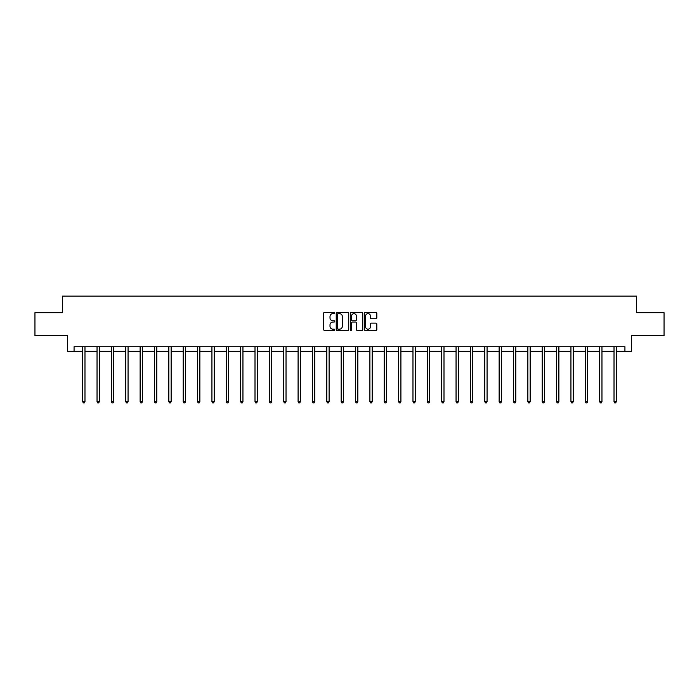 <?xml version="1.0" encoding="UTF-8"?>
<svg xmlns="http://www.w3.org/2000/svg" width="699" height="699" viewBox="0 0 699 699"><rect width="100%" height="100%" fill="white"/><g stroke="black" fill="none" stroke-linecap="round" stroke-linejoin="round"><path stroke-width="1.05" d="M334.769 313.012A0.629 0.629 0 0 0 334.139 312.374L324.537 312.374A0.9 0.9 0 0 0 323.637 313.283L323.637 329.544A0.9 0.9 0 0 0 324.537 330.452L334.139 330.452A0.629 0.629 0 0 0 334.769 329.814A0.629 0.629 0 0 0 334.139 329.185L332.899 329.185A2.892 2.892 0 0 1 330.007 326.293L330.007 324.939A2.892 2.892 0 0 1 332.899 322.047L334.139 322.047A0.629 0.629 0 0 0 334.769 321.418A0.629 0.629 0 0 0 334.139 320.78L332.899 320.78A2.892 2.892 0 0 1 330.007 317.888L330.007 316.533A2.892 2.892 0 0 1 332.899 313.641L334.139 313.641A0.629 0.629 0 0 0 334.769 313.012M375.905 318.753A0.9 0.9 0 0 0 376.813 317.844L376.813 313.283A0.9 0.9 0 0 0 375.905 312.374L365.245 312.374A0.9 0.9 0 0 0 364.345 313.283L364.345 329.544A0.9 0.9 0 0 0 365.245 330.452L375.905 330.452A0.9 0.9 0 0 0 376.813 329.544L376.813 324.039A0.9 0.9 0 0 0 375.905 323.13L371.344 323.13A0.9 0.9 0 0 0 370.444 324.039L370.444 326.765A2.42 2.42 0 0 1 368.024 329.185A2.42 2.42 0 0 1 365.603 326.765L365.603 316.062A2.42 2.42 0 0 1 368.024 313.641A2.42 2.42 0 0 1 370.444 316.062L370.444 317.844A0.9 0.9 0 0 0 371.344 318.753L375.905 318.753M74.077 351.335L74.077 346.73L624.923 346.73L624.923 351.335L631.372 351.335L631.372 335.686L664.05 335.686L664.05 312.671L636.614 312.671L636.614 296.096L62.386 296.096L62.386 312.671L34.95 312.671L34.95 335.686L67.628 335.686L67.628 351.335L82.683 351.335M348.714 313.283A0.9 0.9 0 0 0 347.805 312.374L337.145 312.374A0.9 0.9 0 0 0 336.236 313.283L336.236 329.544A0.9 0.9 0 0 0 337.145 330.452L347.805 330.452A0.9 0.9 0 0 0 348.714 329.544L348.714 313.283M351.195 312.374L361.855 312.374A0.9 0.9 0 0 1 362.764 313.283L362.764 329.544A0.9 0.9 0 0 1 361.855 330.452L357.294 330.452A0.9 0.9 0 0 1 356.394 329.544L356.394 322.947A0.9 0.9 0 0 0 355.485 322.047L352.462 322.047A0.9 0.9 0 0 0 351.553 322.947L351.553 329.814A0.629 0.629 0 0 1 350.924 330.452A0.629 0.629 0 0 1 350.286 329.814L350.286 313.283A0.9 0.9 0 0 1 351.195 312.374M84.981 351.335L97.039 351.335M99.345 351.335L111.403 351.335M113.701 351.335L125.759 351.335M128.066 351.335L140.123 351.335M142.421 351.335L154.479 351.335M156.786 351.335L168.843 351.335M171.141 351.335L183.208 351.335M185.506 351.335L197.564 351.335M199.862 351.335L211.928 351.335M214.226 351.335L226.284 351.335M228.59 351.335L240.648 351.335M242.946 351.335L255.004 351.335M257.311 351.335L269.368 351.335M271.666 351.335L283.724 351.335M286.031 351.335L298.089 351.335M300.387 351.335L312.444 351.335M314.751 351.335L326.809 351.335M329.107 351.335L341.173 351.335M343.471 351.335L355.529 351.335M357.827 351.335L369.893 351.335M372.191 351.335L384.249 351.335M386.556 351.335L398.613 351.335M400.911 351.335L412.969 351.335M415.276 351.335L427.334 351.335M429.632 351.335L441.689 351.335M443.996 351.335L456.054 351.335M458.352 351.335L470.41 351.335M472.716 351.335L484.774 351.335M487.072 351.335L499.138 351.335M501.436 351.335L513.494 351.335M515.792 351.335L527.859 351.335M530.157 351.335L542.214 351.335M544.521 351.335L556.579 351.335M558.877 351.335L570.934 351.335M573.241 351.335L585.299 351.335M587.597 351.335L599.655 351.335M601.961 351.335L614.019 351.335M616.317 351.335L624.923 351.335M338.141 313.641A0.629 0.629 0 0 0 337.503 314.279L337.503 328.556A0.629 0.629 0 0 0 338.141 329.185L339.452 329.185A2.892 2.892 0 0 0 342.335 326.293L342.335 316.533A2.892 2.892 0 0 0 339.452 313.641L338.141 313.641M356.394 316.105A2.42 2.42 0 0 0 353.974 313.685A2.42 2.42 0 0 0 351.553 316.105L351.553 319.88A0.9 0.9 0 0 0 352.462 320.78L355.485 320.78A0.9 0.9 0 0 0 356.394 319.88L356.394 316.105M85.103 346.73L85.051 346.861A0.917 0.917 0 0 0 84.981 347.211L84.981 401.707L82.683 401.707L82.683 347.211A0.917 0.917 0 0 0 82.613 346.861L82.561 346.73M84.981 401.707L84.291 402.904L83.373 402.904L82.683 401.707M99.459 346.73L99.407 346.861A0.917 0.917 0 0 0 99.345 347.211L99.345 401.707L97.039 401.707L97.039 347.211A0.917 0.917 0 0 0 96.978 346.861L96.916 346.73M99.345 401.707L98.655 402.904L97.729 402.904L97.039 401.707M113.823 346.73L113.771 346.861A0.917 0.917 0 0 0 113.701 347.211L113.701 401.707L111.403 401.707L111.403 347.211A0.917 0.917 0 0 0 111.333 346.861L111.281 346.73M113.701 401.707L113.011 402.904L112.093 402.904L111.403 401.707M128.188 346.73L128.127 346.861A0.917 0.917 0 0 0 128.066 347.211L128.066 401.707L125.759 401.707L125.759 347.211A0.917 0.917 0 0 0 125.698 346.861L125.637 346.73M128.066 401.707L127.375 402.904L126.449 402.904L125.759 401.707M142.544 346.73L142.491 346.861A0.917 0.917 0 0 0 142.421 347.211L142.421 401.707L140.123 401.707L140.123 347.211A0.917 0.917 0 0 0 140.053 346.861L140.001 346.73M142.421 401.707L141.731 402.904L140.814 402.904L140.123 401.707M156.908 346.73L156.847 346.861A0.917 0.917 0 0 0 156.786 347.211L156.786 401.707L154.479 401.707L154.479 347.211A0.917 0.917 0 0 0 154.418 346.861L154.365 346.73M156.786 401.707L156.095 402.904L155.169 402.904L154.479 401.707M171.264 346.73L171.211 346.861A0.917 0.917 0 0 0 171.141 347.211L171.141 401.707L168.843 401.707L168.843 347.211A0.917 0.917 0 0 0 168.774 346.861L168.721 346.73M171.141 401.707L170.451 402.904L169.534 402.904L168.843 401.707M185.628 346.73L185.576 346.861A0.917 0.917 0 0 0 185.506 347.211L185.506 401.707L183.208 401.707L183.208 347.211A0.917 0.917 0 0 0 183.138 346.861L183.086 346.73M185.506 401.707L184.816 402.904L183.898 402.904L183.208 401.707M199.984 346.73L199.931 346.861A0.917 0.917 0 0 0 199.862 347.211L199.862 401.707L197.564 401.707L197.564 347.211A0.917 0.917 0 0 0 197.494 346.861L197.441 346.73M199.862 401.707L199.171 402.904L198.254 402.904L197.564 401.707M214.348 346.73L214.296 346.861A0.917 0.917 0 0 0 214.226 347.211L214.226 401.707L211.928 401.707L211.928 347.211A0.917 0.917 0 0 0 211.858 346.861L211.806 346.73M214.226 401.707L213.536 402.904L212.618 402.904L211.928 401.707M228.704 346.73L228.652 346.861A0.917 0.917 0 0 0 228.59 347.211L228.59 401.707L226.284 401.707L226.284 347.211A0.917 0.917 0 0 0 226.223 346.861L226.161 346.73M228.59 401.707L227.9 402.904L226.974 402.904L226.284 401.707M243.069 346.73L243.016 346.861A0.917 0.917 0 0 0 242.946 347.211L242.946 401.707L240.648 401.707L240.648 347.211A0.917 0.917 0 0 0 240.578 346.861L240.526 346.73M242.946 401.707L242.256 402.904L241.338 402.904L240.648 401.707M257.424 346.73L257.372 346.861A0.917 0.917 0 0 0 257.311 347.211L257.311 401.707L255.004 401.707L255.004 347.211A0.917 0.917 0 0 0 254.943 346.861L254.882 346.73M257.311 401.707L256.62 402.904L255.694 402.904L255.004 401.707M271.789 346.73L271.736 346.861A0.917 0.917 0 0 0 271.666 347.211L271.666 401.707L269.368 401.707L269.368 347.211A0.917 0.917 0 0 0 269.298 346.861L269.246 346.73M271.666 401.707L270.976 402.904L270.059 402.904L269.368 401.707M286.153 346.73L286.092 346.861A0.917 0.917 0 0 0 286.031 347.211L286.031 401.707L283.724 401.707L283.724 347.211A0.917 0.917 0 0 0 283.663 346.861L283.611 346.73M286.031 401.707L285.341 402.904L284.414 402.904L283.724 401.707M300.509 346.73L300.456 346.861A0.917 0.917 0 0 0 300.387 347.211L300.387 401.707L298.089 401.707L298.089 347.211A0.917 0.917 0 0 0 298.019 346.861L297.966 346.73M300.387 401.707L299.696 402.904L298.779 402.904L298.089 401.707M314.873 346.73L314.812 346.861A0.917 0.917 0 0 0 314.751 347.211L314.751 401.707L312.444 401.707L312.444 347.211A0.917 0.917 0 0 0 312.383 346.861L312.331 346.73M314.751 401.707L314.061 402.904L313.135 402.904L312.444 401.707M329.229 346.73L329.177 346.861A0.917 0.917 0 0 0 329.107 347.211L329.107 401.707L326.809 401.707L326.809 347.211A0.917 0.917 0 0 0 326.739 346.861L326.686 346.73M329.107 401.707L328.416 402.904L327.499 402.904L326.809 401.707M343.593 346.73L343.541 346.861A0.917 0.917 0 0 0 343.471 347.211L343.471 401.707L341.173 401.707L341.173 347.211A0.917 0.917 0 0 0 341.103 346.861L341.051 346.73M343.471 401.707L342.781 402.904L341.863 402.904L341.173 401.707M357.949 346.73L357.897 346.861A0.917 0.917 0 0 0 357.827 347.211L357.827 401.707L355.529 401.707L355.529 347.211A0.917 0.917 0 0 0 355.459 346.861L355.407 346.73M357.827 401.707L357.137 402.904L356.219 402.904L355.529 401.707M372.314 346.73L372.261 346.861A0.917 0.917 0 0 0 372.191 347.211L372.191 401.707L369.893 401.707L369.893 347.211A0.917 0.917 0 0 0 369.823 346.861L369.771 346.73M372.191 401.707L371.501 402.904L370.584 402.904L369.893 401.707M386.669 346.73L386.617 346.861A0.917 0.917 0 0 0 386.556 347.211L386.556 401.707L384.249 401.707L384.249 347.211A0.917 0.917 0 0 0 384.188 346.861L384.127 346.73M386.556 401.707L385.865 402.904L384.939 402.904L384.249 401.707M401.034 346.73L400.981 346.861A0.917 0.917 0 0 0 400.911 347.211L400.911 401.707L398.613 401.707L398.613 347.211A0.917 0.917 0 0 0 398.544 346.861L398.491 346.73M400.911 401.707L400.221 402.904L399.304 402.904L398.613 401.707M415.389 346.73L415.337 346.861A0.917 0.917 0 0 0 415.276 347.211L415.276 401.707L412.969 401.707L412.969 347.211A0.917 0.917 0 0 0 412.908 346.861L412.847 346.73M415.276 401.707L414.586 402.904L413.659 402.904L412.969 401.707M429.754 346.73L429.702 346.861A0.917 0.917 0 0 0 429.632 347.211L429.632 401.707L427.334 401.707L427.334 347.211A0.917 0.917 0 0 0 427.264 346.861L427.211 346.73M429.632 401.707L428.941 402.904L428.024 402.904L427.334 401.707M444.118 346.73L444.057 346.861A0.917 0.917 0 0 0 443.996 347.211L443.996 401.707L441.689 401.707L441.689 347.211A0.917 0.917 0 0 0 441.628 346.861L441.576 346.73M443.996 401.707L443.306 402.904L442.38 402.904L441.689 401.707M458.474 346.73L458.422 346.861A0.917 0.917 0 0 0 458.352 347.211L458.352 401.707L456.054 401.707L456.054 347.211A0.917 0.917 0 0 0 455.984 346.861L455.931 346.73M458.352 401.707L457.662 402.904L456.744 402.904L456.054 401.707M472.839 346.73L472.777 346.861A0.917 0.917 0 0 0 472.716 347.211L472.716 401.707L470.41 401.707L470.41 347.211A0.917 0.917 0 0 0 470.348 346.861L470.296 346.73M472.716 401.707L472.026 402.904L471.1 402.904L470.41 401.707M487.194 346.73L487.142 346.861A0.917 0.917 0 0 0 487.072 347.211L487.072 401.707L484.774 401.707L484.774 347.211A0.917 0.917 0 0 0 484.704 346.861L484.652 346.73M487.072 401.707L486.382 402.904L485.464 402.904L484.774 401.707M501.559 346.73L501.506 346.861A0.917 0.917 0 0 0 501.436 347.211L501.436 401.707L499.138 401.707L499.138 347.211A0.917 0.917 0 0 0 499.069 346.861L499.016 346.73M501.436 401.707L500.746 402.904L499.829 402.904L499.138 401.707M515.914 346.73L515.862 346.861A0.917 0.917 0 0 0 515.792 347.211L515.792 401.707L513.494 401.707L513.494 347.211A0.917 0.917 0 0 0 513.424 346.861L513.372 346.73M515.792 401.707L515.102 402.904L514.184 402.904L513.494 401.707M530.279 346.73L530.226 346.861A0.917 0.917 0 0 0 530.157 347.211L530.157 401.707L527.859 401.707L527.859 347.211A0.917 0.917 0 0 0 527.789 346.861L527.736 346.73M530.157 401.707L529.466 402.904L528.549 402.904L527.859 401.707M544.635 346.73L544.582 346.861A0.917 0.917 0 0 0 544.521 347.211L544.521 401.707L542.214 401.707L542.214 347.211A0.917 0.917 0 0 0 542.153 346.861L542.092 346.73M544.521 401.707L543.831 402.904L542.905 402.904L542.214 401.707M558.999 346.73L558.947 346.861A0.917 0.917 0 0 0 558.877 347.211L558.877 401.707L556.579 401.707L556.579 347.211A0.917 0.917 0 0 0 556.509 346.861L556.456 346.73M558.877 401.707L558.186 402.904L557.269 402.904L556.579 401.707M573.363 346.73L573.302 346.861A0.917 0.917 0 0 0 573.241 347.211L573.241 401.707L570.934 401.707L570.934 347.211A0.917 0.917 0 0 0 570.873 346.861L570.812 346.73M573.241 401.707L572.551 402.904L571.625 402.904L570.934 401.707M587.719 346.73L587.667 346.861A0.917 0.917 0 0 0 587.597 347.211L587.597 401.707L585.299 401.707L585.299 347.211A0.917 0.917 0 0 0 585.229 346.861L585.177 346.73M587.597 401.707L586.907 402.904L585.989 402.904L585.299 401.707M602.084 346.73L602.022 346.861A0.917 0.917 0 0 0 601.961 347.211L601.961 401.707L599.655 401.707L599.655 347.211A0.917 0.917 0 0 0 599.593 346.861L599.541 346.73M601.961 401.707L601.271 402.904L600.345 402.904L599.655 401.707M616.439 346.73L616.387 346.861A0.917 0.917 0 0 0 616.317 347.211L616.317 401.707L614.019 401.707L614.019 347.211A0.917 0.917 0 0 0 613.949 346.861L613.897 346.73M616.317 401.707L615.627 402.904L614.709 402.904L614.019 401.707"/></g></svg>
